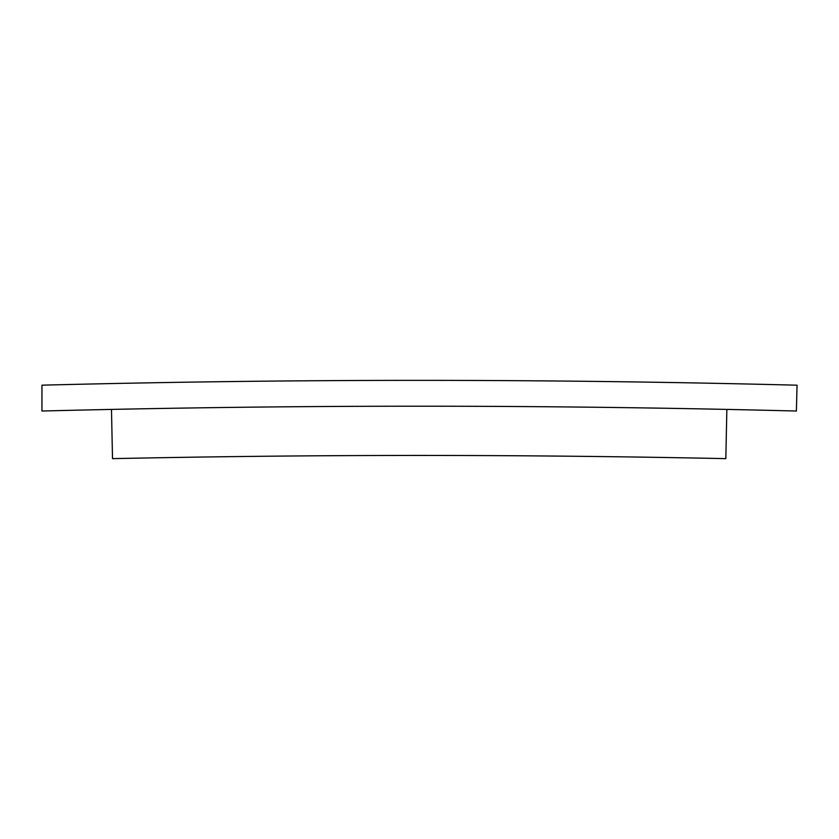 <?xml version="1.0" encoding="UTF-8"?>
<svg xmlns="http://www.w3.org/2000/svg" width="839" height="839" viewBox="0 0 839 839"><rect width="100%" height="100%" fill="white"/><g stroke="black" fill="none" stroke-linecap="round" stroke-linejoin="round"><path stroke-width="1.26" d="M112.51 458.639A14719.573 14719.573 0 0 1 725.829 458.639L726.857 409.411A14768.802 14768.802 0 0 0 111.482 409.411L112.51 458.639M41.95 411.026A14768.802 14768.802 0 0 1 796.389 411.026L797.05 385.195A14794.653 14794.653 0 0 0 41.95 385.174L41.95 411.026M683.722 382.731L650.907 382.185M741.141 383.874L708.336 383.192"/></g></svg>
